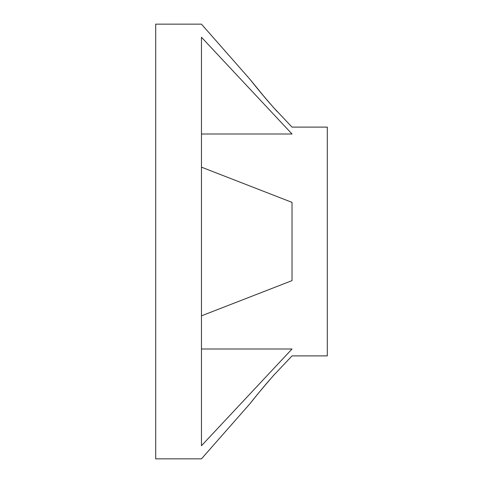 <?xml version="1.0" encoding="UTF-8"?>
<svg xmlns="http://www.w3.org/2000/svg" width="483" height="483" viewBox="0 0 483 483"><rect width="100%" height="100%" fill="white"/><g stroke="black" fill="none" stroke-linecap="round" stroke-linejoin="round"><path stroke-width="0.72" d="M277.073 111.458L270.1 103.628C261.019 93.322 248.298 77.177 250.496 79.949C255.531 86.451 263.15 95.586 273.372 107.347L292.022 127.107L327.299 127.107L327.299 355.893L292.022 355.893L273.372 375.653C263.15 387.414 255.531 396.549 250.496 403.051C248.298 405.823 261.019 389.678 270.1 379.372M250.671 80.166L264.932 97.602M201.459 134.002L292.022 134.002C292.022 124.843 292.022 124.843 292.022 134.002L201.459 37.257C201.459 19.857 201.459 19.857 201.459 37.257L201.459 167.16L292.022 202.377L292.022 280.623L201.459 315.84L201.459 445.743L292.022 348.998C292.022 358.157 292.022 358.157 292.022 348.998L201.459 348.998M201.459 445.743C201.459 463.143 201.459 463.143 201.459 445.743M201.459 167.16L201.459 315.84M250.079 403.577L201.459 458.85L155.701 458.85L155.701 24.15L201.459 24.15L250.079 79.423"/></g></svg>
